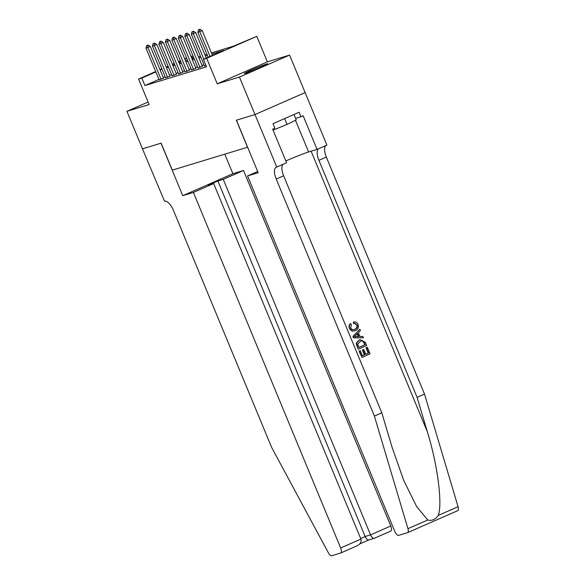 <?xml version="1.0" encoding="UTF-8"?>
<svg xmlns="http://www.w3.org/2000/svg" width="585" height="585" viewBox="0 0 585 585"><rect width="100%" height="100%" fill="white"/><g stroke="black" fill="none" stroke-linecap="round" stroke-linejoin="round"><path stroke-width="0.88" d="M266.643 64.014A12.68 0.563 -22.5 0 0 253.378 69.162A12.68 0.563 -22.5 0 0 244.362 73.491A12.68 0.563 -22.5 0 0 245.51 73.271A12.68 0.563 -22.5 0 0 258.775 68.116A12.68 0.563 -22.5 0 0 267.791 63.787A12.68 0.563 -22.5 0 0 266.643 64.014M211.434 52.884L233.232 46.244L256.793 36.35L206.673 58.317L203.426 59.304L223.748 50.398L211.902 54.01M255.009 114.55L236.435 120.203L258.182 172.707L247.543 175.946L394.809 531.472A4.877 2.026 -113.7 0 0 398.619 535.385L407.474 532.686A4.877 2.026 -113.7 0 0 407.562 532.65A4.877 2.026 -113.7 0 0 407.942 528.686L374.393 416.059L276.215 179.047A11.378 4.717 66.3 0 1 276.186 167.237A11.378 4.717 66.3 0 1 276.405 167.164L276.764 167.054L255.009 114.55L305.136 92.584L289.568 55.092L267.36 61.856L256.793 36.35M190.981 56.394L191.946 56.101L191.024 56.504M192.948 58.515L191.946 56.101M305.099 92.598L254.98 114.558L239.448 77.052L289.568 55.092M148.107 102.039L126.938 111.311L149.146 104.554L138.579 79.048L155.676 71.56M254.98 114.558L236.333 120.232L247.521 147.237L172.297 170.14L161.116 143.142L142.469 148.817L126.938 111.311M204.465 65.937L206.052 65.637M197.979 67.911L202.388 66.302M191.492 69.886L195.902 68.277M185.014 71.86L189.416 70.251M178.527 73.834L182.929 72.226M172.041 75.809L176.451 74.2M165.555 77.783L169.964 76.174M158.937 79.428L144.934 85.564L206.534 66.807L203.426 59.304M204.019 64.855L202.037 65.461M197.533 66.829L195.551 67.436M191.046 68.803L189.065 69.41M184.567 70.778L182.586 71.385M178.081 72.752L176.1 73.359M171.595 74.726L169.613 75.333M165.116 76.715L163.23 77.549M159.069 79.757L163.478 78.149M267.36 61.856L217.232 83.816L239.448 77.052M217.232 83.816L206.673 58.317M144.934 85.564L141.826 78.061L138.579 79.048M172.524 64.73L174.505 64.131M179.01 62.756L180.992 62.149M185.496 60.782L187.478 60.175M191.982 58.807L193.957 58.2M198.461 56.833L200.443 56.226M204.947 54.858L206.929 54.251M186.732 58.383L184.845 59.209M180.553 61.096L178.666 61.922M174.374 63.802L172.48 64.628M159.968 69.681L161.855 68.854M166.147 66.968L168.041 66.142M172.334 64.262L174.22 63.436M178.513 61.557L180.399 60.723M184.692 58.844L186.578 58.017M162.008 69.22L160.122 70.046M155.829 71.926L141.826 78.061M207.397 55.378L205.415 55.984M200.911 57.352L198.929 57.959M194.425 59.326L192.443 59.933M187.939 61.301L185.964 61.908M181.46 63.275L179.478 63.882M174.974 65.249L172.992 65.856M168.487 67.224L166.506 67.831M147.61 45.228L146.638 45.52L147.61 45.228L147.888 47.473L150.33 46.405L163.544 78.317M159.142 79.926L145.943 48.065L147.888 47.473L161.087 79.333M146.638 45.52L145.943 48.065M150.33 46.405L148.02 45.045M293.977 114.492L296.229 119.932L287.059 124.415L273.071 130.141M284.646 118.579L287.059 124.415M193.401 192.436L340.66 547.962L360.916 539.085L213.649 183.558L193.401 192.436L182.761 195.675L161.014 143.171L142.469 148.817M360.916 539.085C361.654 541.951 360.272 544.247 356.77 545.959L340.675 553.022A4.877 2.026 -113.7 0 1 340.58 553.052L331.732 555.75A4.877 2.026 -113.7 0 1 328.426 552.905L271.608 447.357L173.431 210.344A11.378 4.717 -113.7 0 0 164.539 201.225L142.44 148.824M224.786 154.162L232.888 173.708L182.761 195.675M232.888 173.708L243.521 170.476L223.265 179.346L217.883 180.984L208.267 185.204L213.649 183.558M223.265 179.346L370.532 534.873L390.787 526.003A4.877 2.026 66.3 0 1 390.795 531.056A4.877 2.026 66.3 0 1 390.7 531.092L374.407 538.237L369.025 539.875M243.521 170.476L390.787 526.003M340.675 553.022A4.877 2.026 -113.7 0 0 340.66 547.962M217.883 180.984L365.15 536.511L370.532 534.873C371.789 537.513 373.12 538.617 374.517 538.185M369.135 539.823C367.738 540.255 366.407 539.151 365.15 536.511L360.66 538.478M367.358 347.278L370.086 353.852L361.961 357.413L359.329 351.073L360.265 350.656L362.371 355.738L364.872 354.642L362.912 349.91L363.848 349.501L365.808 354.232L368.623 352.996L366.422 347.687L367.066 347.366A21.17 0.943 -22.5 0 0 366.034 347.804L368.236 353.113A21.17 0.943 -22.5 0 0 365.786 354.174M363.848 349.501L363.329 349.654A21.17 0.943 -22.5 0 0 362.4 350.064L364.36 354.795A21.17 0.943 -22.5 0 0 362.349 355.687M360.265 350.656L359.885 350.773A21.17 0.943 -22.5 0 0 359.036 351.161L361.961 357.413M360.214 339.688L358.956 340.119L356.375 342.934L356.397 344.485L358.225 349.194L356.704 344.389L356.74 342.825L359.475 339.958L360.214 339.688L365.311 342.32L366.641 345.545L358.517 349.106M357.15 325.011L354.071 323.381L353.815 321.991L353.325 322.145L353.574 323.534C355.007 323.234 356.075 323.768 356.777 325.128C357.252 327.227 356.484 328.653 354.495 329.399L355.015 329.238C356.96 328.514 357.676 327.11 357.15 325.011L356.777 325.128M353.815 321.991C355.738 321.735 357.15 322.562 358.042 324.485C358.971 327.344 358.137 329.348 355.541 330.503C353.018 331.541 351.08 330.759 349.713 328.156C349.018 326.364 349.333 324.858 350.642 323.659L350.166 323.798C348.967 324.953 348.718 326.437 349.435 328.243C350.722 330.869 352.579 331.673 355.022 330.664M374.393 416.059L381.808 412.813L392.096 447.342L403.804 480.599L416.644 506.566L427.759 520.006C431.781 521.096 435.277 519.56 438.245 515.414C442.706 504.175 437.58 464.731 427.379 431.884L417.098 397.347L318.92 160.334A11.378 4.717 66.3 0 1 318.481 148.773M359.87 329.201L352.93 336.419L353.53 337.852L363.424 337.779L353.815 337.764L353.223 336.331L359.87 329.201L360.433 330.547L358.356 332.668L359.943 336.499L362.868 336.433L363.424 337.779M417.098 397.347L424.513 394.1L326.335 157.08A11.378 4.717 66.3 0 1 325.896 145.519M283.191 164.231A11.378 4.717 66.3 0 0 283.63 175.792L381.808 412.813M438.245 515.414L458.062 506.727L424.513 394.1M276.764 167.054L286.584 162.747L272.661 129.146L274.833 128.195L272.968 123.698L299.111 112.24L300.975 116.737L303.14 115.793L317.063 149.394L326.883 145.087L305.136 92.584M247.543 175.946L257.685 171.507M285.846 160.963A18.281 0.812 157.5 0 1 308.595 151.968L317.063 149.394M458.062 506.727A4.877 2.026 66.3 0 1 457.689 510.69A4.877 2.026 66.3 0 1 457.594 510.727L407.65 532.606M295.586 118.382L300.975 116.737M354.071 323.381L353.574 323.534M350.642 323.659L351.417 324.814L350.678 327.812C351.724 329.647 353.172 330.123 355.015 329.238L354.466 329.443M355.541 330.503L354.364 330.913M356.214 336.594L358.846 336.529L357.574 333.457L354.459 336.638L356.214 336.594M357.164 333.874L358.276 336.543M365.179 344.689L362.956 340.96L360.718 340.96L357.727 344.046L358.927 347.424L364.799 344.806A21.17 0.943 -22.5 0 0 358.912 347.38M359.475 339.958L358.956 340.119M356.74 342.825L356.375 342.934M364.411 342.832L364.024 342.949L364.799 344.806M362.956 340.96L362.524 341.092L364.024 342.949M366.422 347.687L366.034 347.804M368.623 352.996L368.236 353.113M362.912 349.91L362.4 350.064M364.872 354.642L364.36 354.795M154.096 43.253L153.124 43.546L154.096 43.253L154.374 45.498L156.817 44.431L170.03 76.343M165.628 77.951L152.429 46.091L154.374 45.498L167.573 77.359M153.124 43.546L152.429 46.091M156.817 44.431L154.506 43.071M160.582 41.279L159.61 41.572L160.582 41.279L160.86 43.524L163.295 42.456L176.516 74.368M172.114 75.977L158.915 44.116L160.86 43.524L174.059 75.385M159.61 41.572L158.915 44.116M163.295 42.456L160.985 41.096M167.069 39.305L166.096 39.597L167.069 39.305L167.347 41.55L169.782 40.482L183.003 72.394M178.593 74.002L165.401 42.142L167.347 41.55L180.538 73.41M166.096 39.597L165.401 42.142M169.782 40.482L167.471 39.122M173.548 37.323L172.575 37.623L173.548 37.323L173.833 39.575L176.268 38.508L189.489 70.419M185.079 72.028L171.88 40.168L173.833 39.575L187.024 71.436M172.575 37.623L171.88 40.168M176.268 38.508L173.957 37.147M180.034 35.349L179.061 35.648L180.034 35.349L180.312 37.601L182.754 36.533L195.968 68.445M191.566 70.054L178.366 38.193L180.312 37.601L193.511 69.454M179.061 35.648L178.366 38.193M182.754 36.533L180.443 35.173M186.52 33.374L185.547 33.674L186.52 33.374L186.798 35.627L189.24 34.559L202.454 66.471M198.052 68.072L184.853 36.219L186.798 35.627L199.997 67.48M185.547 33.674L184.853 36.219M189.24 34.559L186.929 33.199M193.006 31.4L192.034 31.7L193.006 31.4L193.284 33.652L195.719 32.584L206.271 58.054M204.538 66.098L191.339 34.244L193.284 33.652L203.836 59.129M192.034 31.7L191.339 34.244M195.719 32.584L193.408 31.224M199.492 29.425L198.52 29.725L199.492 29.425L199.77 31.678L202.205 30.61L212.457 55.348M208.165 57.228L197.825 32.27L199.77 31.678L210.015 56.416M198.52 29.725L197.825 32.27M202.205 30.61L199.894 29.25M368.916 539.918L359.746 543.94L368.967 539.904M356.77 545.959L340.762 552.979M427.379 431.884L311.118 151.201M318.92 160.334L326.335 157.08M283.63 175.792L276.215 179.047M407.942 528.686L427.759 520.006M295.476 120.298L308.595 151.968M390.795 531.056L374.407 538.237M407.562 532.65L457.689 510.69"/></g></svg>
